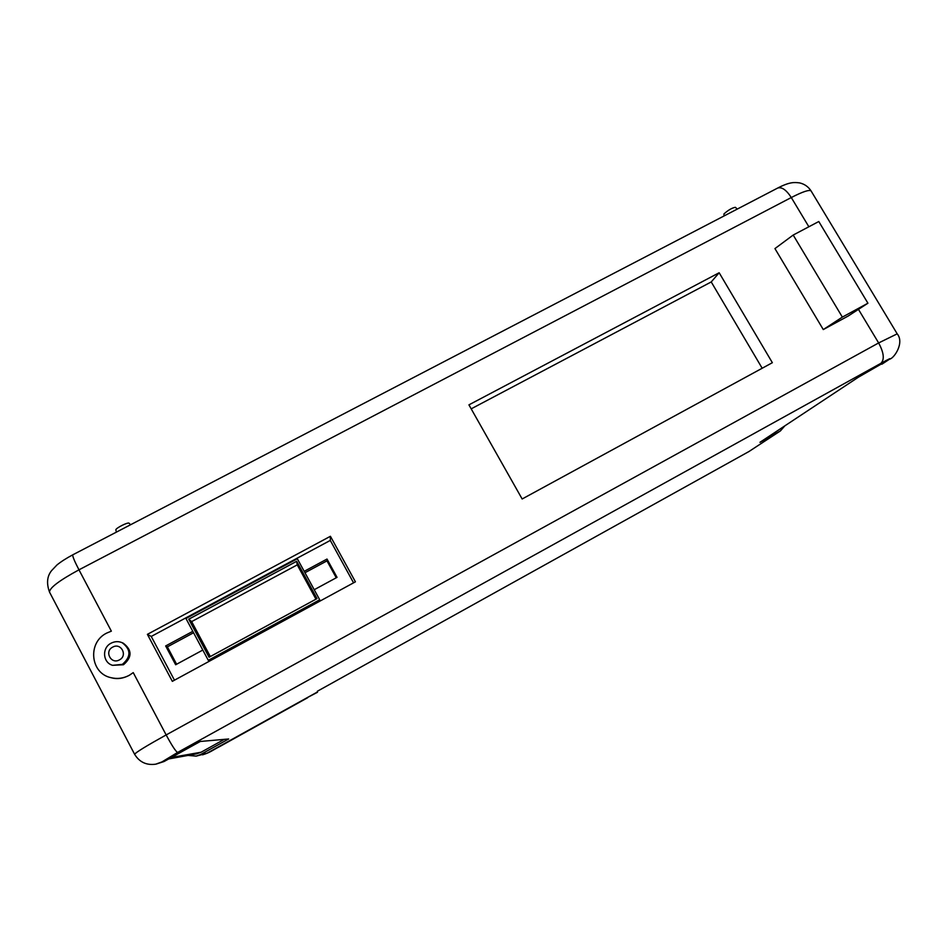 <?xml version="1.0" encoding="UTF-8"?>
<svg xmlns="http://www.w3.org/2000/svg" width="947" height="947" viewBox="0 0 947 947"><rect width="100%" height="100%" fill="white"/><g stroke="black" fill="none" stroke-linecap="round" stroke-linejoin="round"><path stroke-width="1.42" d="M317.47 691.961L307.586 697.454L317.517 692.245L317.352 691.251L748.982 451.506L780.387 430.932L759.944 442.32L858.242 377.297L888.558 359.836C891.979 357.493 889.434 358.653 880.923 363.317L177.622 752.439L161.925 761.933L164.032 761.53L200.279 741.465L228.641 738.98L200.823 754.428L206.991 753.232L317.47 691.961M317.517 692.245L307.586 697.454M724.041 215.963L723.958 213.915C728.267 210.068 732.067 207.867 735.381 207.31L737.263 209.086M115.96 530.083L115.877 529.941C115.167 528.402 128.247 521.785 129.112 523.241L130.556 524.756M808.856 226.771L791.29 197.532L78.968 569.822L111.355 631.152L106.81 633.034C87.361 642.267 90.131 673.329 110.941 677.673C117.239 679.188 123.299 678.419 129.135 675.377L133.243 672.619L166.151 734.931L878.638 342.944L858.479 309.397M111.32 677.768L111.864 677.898C117.369 679.342 123.146 678.502 129.183 675.377L133.243 672.619M112.693 647.121C104.04 651.347 111.095 664.747 119.429 659.881C128.07 655.632 121.003 642.267 112.693 647.121M122.364 664.368L112.61 665.327C102.667 662.663 101.72 647.677 111.166 643.155C114.812 641.332 118.458 641.166 122.127 642.682C131.112 649.512 131.195 656.733 122.364 664.368M122.127 642.682L123.252 643.179C132.201 649.962 132.272 657.147 123.489 664.747L112.61 665.327M314.226 589.709L337.037 577.35L327.011 559.05L304.2 571.337M208.293 660.319L209.559 661.089L319.755 601.179L319.707 599.771L297.334 558.754L185.955 618.498L208.293 660.319L319.707 599.771M192.809 631.329L165.654 645.949L175.657 664.758L202.812 650.056M353.562 582.831L330.29 540.429L151.248 636.443L174.461 680.183M355.421 581.825L330.42 536.286L147.389 634.348L172.33 681.343L355.421 581.825M468.931 404.854L522.152 498.986L772.361 362.701L719.164 272.748L468.931 404.854M823.286 329.568L848.204 316.014L867.926 303.206L842.357 317.103L823.286 329.568L774.942 248.588L793.195 235.045L818.788 221.527L867.926 303.206M784.838 425.854L780.387 430.932M156.208 764.075L164.032 761.53M307.609 697.75L220.734 746.011M888.558 359.836L881.894 364.204M188.051 755.422L196.112 756.12L200.823 754.428M168.708 758.938L196.301 753.919L201.06 752.238L224.261 739.37M151.248 636.443L147.389 634.348M330.29 540.429L330.42 536.286M762.181 368.253L711.233 281.946L471.18 408.844M711.233 281.946L719.164 272.748M842.357 317.103L793.195 235.045M209.062 657.23L317.02 598.599L296.671 561.287L188.737 619.208L209.062 657.23M315.955 599.179L297.251 564.874L191.649 621.599L210.329 656.543M191.649 621.599L188.737 619.208M297.251 564.874L296.671 561.287M193.567 632.75L167.37 646.86L176.615 664.249M167.37 646.86L165.654 645.949M336.244 577.777L326.975 560.873L304.958 572.734M326.975 560.873L327.011 559.05M748.982 451.506L779.523 431.453M161.925 761.933L155.699 764.182C146.465 765.46 139.434 762.157 134.616 754.286C135.752 752.439 146.264 745.987 166.151 734.931C171.987 745.727 175.811 751.563 177.622 752.439M791.29 197.532C786.294 189.862 781.749 186.713 777.665 188.062C790.011 181.67 794.426 182.309 799.623 182.901C804.548 184.038 808.371 186.737 811.117 190.998C809.484 189.424 802.878 191.602 791.29 197.532M72.812 554.8C72.303 555.901 74.351 560.908 78.968 569.822C59.235 580.535 49.41 587.969 49.528 592.135C46.367 583.459 47.042 576.297 51.552 570.662L56.903 565.016C60.868 561.76 66.172 558.351 72.812 554.8L777.665 188.062M196.503 756.049L206.991 753.232M880.923 363.317C884.664 359.552 883.894 352.758 878.638 342.944L897.2 333.841L811.117 190.998M201.06 752.238L171.395 757.458M115.877 529.941L116.363 532.143M202.516 754.842C210.85 752.297 212.152 750.332 220.758 746.011M134.616 754.286L49.528 592.135M889.6 359.197C894.37 358.179 904.574 342.613 897.2 333.841"/></g></svg>
